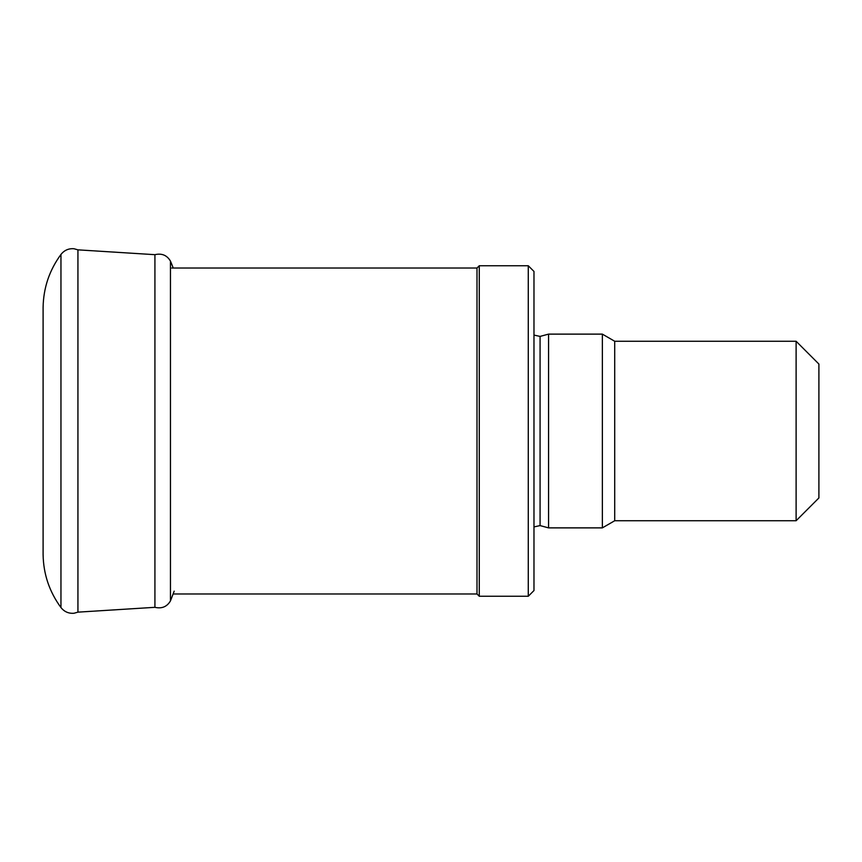 <?xml version="1.0" encoding="UTF-8"?>
<svg xmlns="http://www.w3.org/2000/svg" width="862" height="862" viewBox="0 0 862 862"><rect width="100%" height="100%" fill="white"/><g stroke="black" fill="none" stroke-linecap="round" stroke-linejoin="round"><path stroke-width="1.29" d="M60.954 254.462C49.382 270.237 43.434 287.886 43.1 307.411L43.1 554.589C43.434 574.114 49.382 591.763 60.954 607.538L60.954 254.462C64.305 250.228 68.658 248.321 74.013 248.752L77.936 249.851L77.936 612.149L154.923 607.322C161.808 608.917 166.98 606.773 170.46 600.9L174.189 591.149M77.936 249.851L154.923 254.678L154.923 607.322M796.111 341.255L796.111 520.745L818.9 497.956L818.9 364.044L796.111 341.255L614.703 341.255L602.366 334.122L548.566 334.122L548.566 527.878L602.366 527.878L602.366 334.122M796.111 520.745L614.703 520.745L614.703 341.255M528.277 596.256L533.977 590.556L533.977 271.444L528.277 265.744L479.272 265.744L479.272 596.256L528.277 596.256L528.277 265.744M479.272 596.256L476.998 593.972L476.998 268.028L479.272 265.744M154.923 254.678C161.808 253.083 166.98 255.227 170.46 261.1L170.46 600.9M548.566 527.878L540.075 525.594L540.075 336.406L548.566 334.122M60.954 607.538C64.305 611.772 68.658 613.679 74.013 613.248L77.936 612.149M170.46 261.1L173.262 268.028M43.1 422.606L43.1 553.792M614.703 520.745L602.366 527.878M540.075 336.406L533.977 335.092M540.075 525.594L533.977 526.908M476.998 268.028L171.743 268.028M476.998 593.972L173.262 593.972"/></g></svg>

